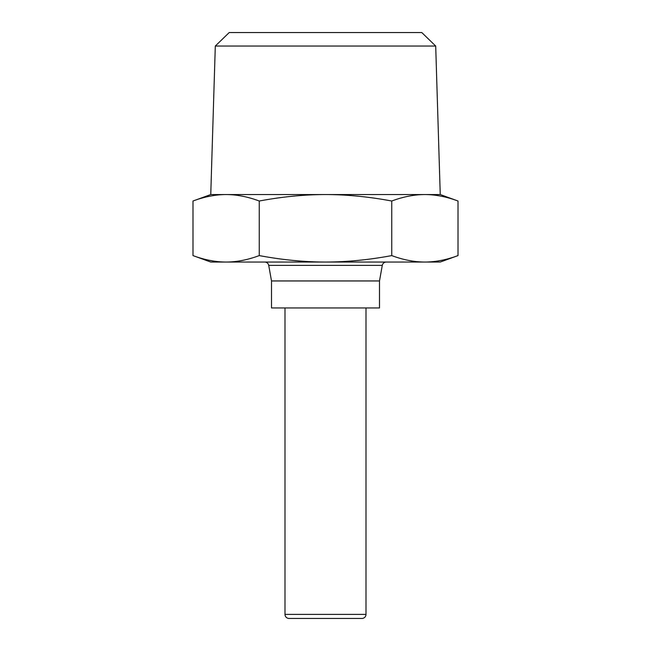 <?xml version="1.0" encoding="UTF-8"?>
<svg xmlns="http://www.w3.org/2000/svg" width="651" height="651" viewBox="0 0 651 651"><rect width="100%" height="100%" fill="white"/><g stroke="black" fill="none" stroke-linecap="round" stroke-linejoin="round"><path stroke-width="0.98" d="M264.737 262.052A4.052 4.052 0 0 1 268.725 265.388L271.5 280.947L271.5 307.947L379.5 307.947L379.5 280.947L382.275 265.388A4.052 4.052 0 0 1 386.263 262.052M285 307.947L285 614.398A4.052 4.052 0 0 0 289.052 618.45L361.948 618.45A4.052 4.052 0 0 0 366 614.398L366 307.947M210.753 262.052L192.997 255.591C204.406 259.855 215.448 262.011 226.125 262.052L210.753 262.052M458.003 255.591L440.247 262.052L424.875 262.052C435.552 262.011 446.594 259.855 458.003 255.591L458.003 201.013C446.57 196.74 435.527 194.584 424.875 194.551L440.247 194.551L458.003 201.013M192.997 201.013L210.753 194.551L226.125 194.551C215.473 194.584 204.43 196.74 192.997 201.013L192.997 255.591M440.247 194.551L435.698 46.042L215.302 46.042L210.753 194.551M215.302 46.042L229.209 32.55L421.791 32.55L435.698 46.042M379.5 280.947L271.5 280.947M424.875 262.052L226.125 262.052C236.801 262.011 247.844 259.855 259.253 255.591C282.062 259.855 304.147 262.011 325.5 262.052C346.853 262.011 368.938 259.855 391.747 255.591C403.156 259.855 414.199 262.011 424.875 262.052M226.125 194.551L424.875 194.551C414.223 194.584 403.181 196.74 391.747 201.013C368.881 196.74 346.804 194.584 325.5 194.551C304.196 194.584 282.119 196.74 259.253 201.013C247.819 196.74 236.777 194.584 226.125 194.551M259.253 201.013L259.253 255.591M391.747 201.013L391.747 255.591M298.5 618.45L352.5 618.45M366 614.398L285 614.398M268.725 265.388L382.275 265.388"/></g></svg>
